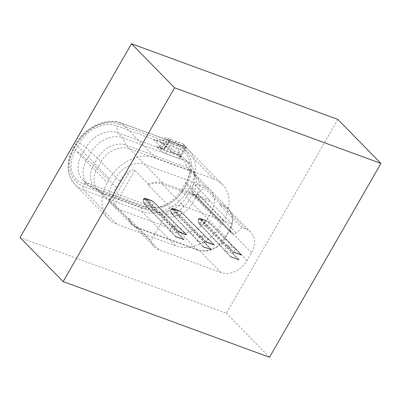 <?xml version="1.0" encoding="UTF-8"?>
<svg xmlns="http://www.w3.org/2000/svg" width="401" height="401" viewBox="0 0 401 401"><rect width="100%" height="100%" fill="white"/><g stroke="black" fill="none" stroke-linecap="round" stroke-linejoin="round"><path stroke-width="0.3" stroke-dasharray="2 1.5" d="M178.114 148.42L116.556 125.854A29.905 22.972 135.6 0 0 79.578 142.911L75.343 150.28A29.905 22.972 135.6 0 0 83.238 183.793L144.801 206.36A29.905 22.972 135.6 0 0 155.077 207.533A29.905 22.972 135.6 0 0 181.778 189.297L186.014 181.934A29.905 22.972 135.6 0 0 190.119 169.999A29.905 22.972 135.6 0 0 178.114 148.42L179.342 155.357L117.779 132.786A25.669 19.719 135.6 0 0 86.04 147.433L81.804 154.796A25.669 19.719 135.6 0 0 82.726 179.818A25.669 19.719 135.6 0 0 88.581 183.563L150.144 206.134A25.669 19.719 135.6 0 0 158.961 207.142A25.669 19.719 135.6 0 0 181.884 191.488L186.119 184.124A25.669 19.719 135.6 0 0 189.643 173.879A25.669 19.719 135.6 0 0 185.202 159.107A25.669 19.719 135.6 0 0 179.342 155.357L184.27 160.39L122.706 137.819A25.669 19.719 135.6 0 0 90.967 152.465L86.731 159.829A25.669 19.719 135.6 0 0 87.649 184.846A25.669 19.719 135.6 0 0 93.508 188.595L155.072 211.167A25.669 19.719 135.6 0 0 155.508 211.317A25.669 19.719 135.6 0 0 186.811 196.52L191.046 189.157A25.669 19.719 135.6 0 0 193.994 170.831A25.669 19.719 135.6 0 0 190.129 164.134A25.669 19.719 135.6 0 0 184.27 160.39L187.066 167.503A22.917 17.609 -44.4 0 1 192.906 171.518A22.917 17.609 -44.4 0 1 195.748 176.826A22.917 17.609 -44.4 0 1 193.117 193.187L191.046 189.157L186.119 184.124L186.014 181.934M155.508 157.693A37.128 28.526 135.6 0 0 109.598 178.876L107.368 182.751A37.128 28.526 135.6 0 0 108.696 218.941A37.128 28.526 135.6 0 0 117.172 224.365L175.638 245.798A37.128 28.526 135.6 0 0 221.547 224.615L223.778 220.735A37.128 28.526 135.6 0 0 222.45 184.55A37.128 28.526 135.6 0 0 213.974 179.127L155.508 157.693L121.844 123.313L180.31 144.746A37.128 28.526 -44.4 0 1 188.786 150.169A37.128 28.526 -44.4 0 1 190.114 186.355L187.884 190.234A37.128 28.526 -44.4 0 1 141.974 211.417L83.508 189.984A37.128 28.526 -44.4 0 1 75.032 184.56A37.128 28.526 -44.4 0 1 73.704 148.37L75.934 144.495A37.128 28.526 -44.4 0 1 121.844 123.313A2.752 1.654 110.1 0 0 121.453 123.057L179.919 144.49A2.752 1.654 110.1 0 1 180.31 144.746L213.974 179.127M162.681 142.967L171.277 151.743A2.752 2.752 0 0 0 172.295 152.405A2.752 1.654 -69.9 0 0 174.475 151.077A2.752 0.607 -150.1 0 1 171.177 149.062A2.752 2.115 -44.4 0 0 171.277 151.743A2.752 2.115 -44.4 0 0 171.904 152.144A2.752 1.654 -69.9 0 0 172.295 152.405L177.678 154.375L178.425 153.423A2.752 1.654 -69.9 0 0 178.941 152.716L183.402 144.967A0.917 0.707 -44.4 0 0 183.157 143.939L169.748 139.022L170.6 139.648L169.808 139.864L159.087 140.315L153.553 139.708L163.182 143.237L162.681 142.967L164.585 142.335L175.307 141.879L171.177 149.062L164.585 142.335M178.425 153.423L180.61 155.653A1.835 1.409 135.6 0 0 180.681 157.438A1.835 1.409 135.6 0 0 181.097 157.708C182.35 159.152 181.798 159.488 179.437 158.716L166.37 153.924C163.723 152.861 161.523 151.513 159.773 149.889L156.425 146.47L157.277 146.896L159.854 146.611A2.752 1.654 110.1 0 0 160.37 145.909L164.831 138.155A0.917 0.707 -44.4 0 1 165.964 137.633L169.748 139.022L164.841 147.548L160.37 145.909M183.402 144.967L185.833 147.448L180.61 155.653L181.082 156.415L179.573 156.22L166.505 151.428L162.039 148.846A1.835 1.409 -44.4 0 1 159.773 149.889M153.553 139.708L162.275 148.616A2.752 1.654 -69.9 0 0 162.666 148.871A2.752 1.654 -69.9 0 0 164.841 147.548A2.752 0.607 -150.1 0 0 165.994 147.663A2.752 0.607 -150.1 0 0 165.673 147.047A2.752 2.115 135.6 0 1 162.275 148.616L156.425 146.47M178.941 152.716L174.475 151.077L179.377 142.55L175.307 141.879M183.367 144.069L185.798 146.555A0.917 0.707 135.6 0 1 185.833 147.448L186.234 148.31L181.082 156.415L180.946 157.753L177.678 154.375M183.157 143.939L185.588 146.42A0.917 0.707 135.6 0 1 185.798 146.555C186.27 146.686 186.415 147.272 186.234 148.31L184.696 148.175L179.573 156.22A1.835 1.103 -69.9 0 0 179.437 158.716M166.37 153.924A1.835 1.103 -69.9 0 1 166.505 151.428L171.623 143.383L167.262 140.641L164.831 138.155M337.842 119.408L226.4 313.216L20.05 237.567M269.507 357.241L226.4 313.216M233.397 252.023L227.187 245.833L227.337 245.572L233.492 251.863M227.187 245.833L222.916 241.923L220.69 245.798L224.63 250.279L227.187 245.833M233.517 233.948L231.598 233.242A2.752 2.115 135.6 0 1 230.971 232.841A2.752 2.115 135.6 0 1 230.535 231.001L232.104 224.044L184.049 206.425A21.083 16.2 135.6 0 0 170.159 207.412L150.971 240.78A21.083 16.2 135.6 0 0 154.275 246.76A21.083 16.2 135.6 0 0 159.087 249.838L220.991 272.535A21.083 16.2 135.6 0 0 247.066 260.505L251.522 252.75A21.083 16.2 135.6 0 0 250.77 232.199A21.083 16.2 135.6 0 0 245.958 229.121L241.923 227.643L236.334 233.126A2.752 2.115 135.6 0 1 233.517 233.948L194.926 194.535L193.006 193.833A2.752 2.115 -44.4 0 1 192.38 193.427A2.752 2.115 -44.4 0 1 191.949 191.588L193.713 183.763L204.029 187.548L197.743 193.718A2.752 2.115 -44.4 0 1 194.926 194.535M183.959 239.512L177.859 233.131L177.708 233.387L169.458 230.359L172.31 225.397L180.56 228.425L177.859 233.131L173.914 228.65L176.144 224.776L184.781 233.016L154.205 202.315A0.456 0.346 -45.1 0 1 154.22 202.761A36.666 8.065 29.9 0 0 153.317 201.883L151.162 200.786L145.869 199.202L145.718 199.462L149.222 202.716L151.087 205.758A36.666 8.065 -150.1 0 1 151.989 206.635L173.914 228.65M211.472 249.602L205.372 243.217L205.222 243.472L196.966 240.45L199.823 235.487L208.074 238.51L205.372 243.217L201.427 238.74L203.658 234.861L212.294 243.101L181.718 212.405A0.456 0.346 -45.1 0 1 181.733 212.846A36.666 8.065 29.9 0 0 180.831 211.969L178.676 210.871L173.382 209.287L173.232 209.548L176.736 212.806L178.6 215.843A36.666 8.065 -150.1 0 1 179.503 216.725L201.427 238.74M238.986 259.688L232.886 253.302L232.735 253.562L224.48 250.535L224.63 250.279L228.745 254.605L199.934 224.655A0.456 0.361 -43.7 0 1 199.919 224.209A36.666 8.065 -150.1 0 1 199.147 223.377L198.264 221.372L198.274 219.663L200.059 219.382L200.746 219.633L204.249 222.891L206.114 225.933A36.666 8.065 -150.1 0 1 207.016 226.811L228.941 248.826L232.886 253.302L235.587 248.6L241.748 254.891M227.337 245.572L235.587 248.6M241.923 227.643L220.039 205.297L220.024 203.883L204.029 187.548M220.039 205.297L224.074 206.776A21.083 16.2 -44.4 0 1 228.886 209.853A21.083 16.2 -44.4 0 1 232.535 221.989A21.083 16.2 -44.4 0 1 229.643 230.405L225.182 238.159A21.083 16.2 -44.4 0 1 206.355 251.011A21.083 16.2 -44.4 0 1 199.112 250.189L137.207 227.492A21.083 16.2 -44.4 0 1 132.395 224.41A21.083 16.2 -44.4 0 1 129.087 218.435L150.971 240.78M220.024 203.883L223.813 205.302L228.55 208.565L232.014 214.365L232.605 221.437L229.618 229.938L225.161 237.693L216.806 246.881L205.788 251.071L197.979 250.234L136.074 227.537L131.703 224.645L128.31 218.635L114.892 204.931C114.2 204.475 113.593 202.941 113.082 200.335A22.917 17.609 -44.4 0 1 116.33 187.447L119.894 181.242A22.917 17.609 -44.4 0 1 130.024 170.876L113.082 200.335M128.31 218.635L129.087 218.435M170.159 207.412L148.275 185.067L148.22 184.014L134.801 170.31C134.315 169.493 132.721 169.683 130.024 170.876M148.22 184.014C153.162 181.949 157.723 181.483 161.909 182.605L209.708 200.104L193.713 183.763M119.894 181.242L116.2 177.473A22.917 17.609 -44.4 0 1 144.54 164.395L205.071 186.585A22.917 17.609 -44.4 0 1 210.299 189.934A22.917 17.609 -44.4 0 1 210.385 190.014A22.917 17.609 -44.4 0 1 211.121 212.269L207.558 218.475A22.917 17.609 -44.4 0 1 179.217 231.547L118.686 209.357A22.917 17.609 -44.4 0 1 113.528 206.084A22.917 17.609 -44.4 0 1 113.458 206.009A22.917 17.609 -44.4 0 1 112.636 183.673L116.2 177.473L100.977 161.803A22.917 17.609 -44.4 0 1 129.317 148.726L190.049 170.991A22.917 17.609 -44.4 0 1 195.362 174.425A22.917 17.609 -44.4 0 1 195.894 175.011A22.917 17.609 -44.4 0 1 196.104 196.68L192.4 203.112A22.917 17.609 -44.4 0 1 164.064 216.189L103.328 193.924A22.917 17.609 -44.4 0 1 98.716 191.172A22.917 17.609 -44.4 0 1 98.17 190.65A22.917 17.609 -44.4 0 1 97.278 168.24L100.977 161.803L97.628 158.179L90.967 152.465L86.04 147.433L79.578 142.911M116.33 187.447L93.694 165.022L97.628 158.179A22.917 17.609 -44.4 0 1 125.969 145.102L122.706 137.819L117.779 132.786L116.556 125.854M136.736 227.793L103.328 193.924L99.744 190.706A22.917 17.609 -44.4 0 1 95.132 187.954A22.917 17.609 -44.4 0 1 93.694 165.022L86.731 159.829L81.804 154.796L75.343 150.28M162.59 182.831L125.969 145.102L187.066 167.503L190.049 170.991L223.121 205.021M229.171 230.705L196.104 196.68L193.117 193.187L189.182 200.029L186.811 196.52L181.884 191.488L181.778 189.297M197.267 249.983L160.841 213.106L93.508 188.595L88.581 183.563L83.238 183.793M225.608 236.906L189.182 200.029A22.917 17.609 -44.4 0 1 161.232 213.242A22.917 17.609 -44.4 0 1 160.841 213.106L155.072 211.167L150.144 206.134L144.801 206.36M232.104 224.044L210.224 201.698L209.708 200.104M148.275 185.067A21.083 16.2 -44.4 0 1 162.169 184.079L210.224 201.698M177.708 233.387L183.583 239.382M186.32 234.57L184.781 233.016M180.56 228.425L186.721 234.715M172.31 225.397L178.465 231.688M178.375 231.848L167.889 221.748L165.663 225.623L173.718 234.43L144.906 204.48A0.456 0.361 -43.7 0 1 144.891 204.034A36.666 8.065 -150.1 0 1 144.124 203.207L143.237 201.202L143.247 199.492L145.032 199.207L145.718 199.462A0.456 0.276 110.1 0 0 145.638 199.949L148.636 202.911L149.222 202.716L150.42 200.635A0.456 0.311 -78.7 0 0 150.25 200.109L145.513 198.721C144.35 198.284 144.124 198.089 144.836 198.129L145.824 198.3L146.931 199.081A0.456 0.371 138.1 0 0 146.35 199.327A36.666 8.065 29.9 0 0 147.122 200.159L167.889 221.748M175.708 236.49L173.718 234.43M169.458 230.359L175.613 236.65M146.2 198.971A0.456 0.276 -69.9 0 0 145.869 199.202L145.182 198.951C143.849 198.455 143.563 198.269 144.33 198.4L146.35 199.327M186.27 234.55L154.104 202.254A36.21 7.965 29.9 0 0 153.212 201.382L150.982 200.254A0.456 0.316 -79 0 1 151.162 200.786M175.768 236.52L145.017 204.55A36.21 7.965 -150.1 0 1 144.26 203.733L143.327 201.638A0.456 0.326 -8.8 0 1 143.157 201.432L143.157 201.432A0.456 0.326 -8.8 0 1 143.237 201.202M145.638 199.949L144.951 199.693C143.764 199.307 143.192 199.718 143.227 200.926L143.327 201.638L148.997 203.713L150.535 206.034A36.21 7.965 -150.1 0 1 151.428 206.901L183.889 239.497M144.836 198.129A0.456 0.406 95.8 0 0 144.756 198.109L143.894 198.365L144.33 198.4A0.456 0.406 95.8 0 1 144.756 198.109L145.237 198.159A0.456 0.401 96.4 0 0 144.816 198.455M205.222 243.472L211.091 249.472M213.833 244.655L212.294 243.101M208.074 238.51L214.234 244.8M199.823 235.487L205.979 241.773M205.888 241.938L195.402 231.838L193.177 235.713L201.232 244.52L172.42 214.57A0.456 0.361 -43.7 0 1 172.405 214.119A36.666 8.065 -150.1 0 1 171.638 213.292L170.751 211.287L170.761 209.578L172.545 209.297L173.232 209.548A0.456 0.276 110.1 0 0 173.152 210.034L176.149 212.996L176.736 212.806L177.934 210.72A0.456 0.311 -78.7 0 0 177.763 210.199L173.026 208.806C171.864 208.375 171.638 208.174 172.35 208.214L173.337 208.385L174.445 209.172A0.456 0.371 138.1 0 0 173.864 209.417A36.666 8.065 29.9 0 0 174.63 210.244L195.402 231.838M203.222 246.575L201.232 244.52M196.966 240.45L203.127 246.735M173.713 209.061A0.456 0.276 -69.9 0 0 173.382 209.287L172.696 209.036C171.362 208.54 171.077 208.36 171.844 208.49L173.864 209.417M213.783 244.635L181.618 212.34A36.21 7.965 29.9 0 0 180.726 211.472L178.495 210.345A0.456 0.316 -79 0 1 178.676 210.871M203.282 246.605L172.53 214.64A36.21 7.965 -150.1 0 1 171.773 213.823L170.841 211.723A0.456 0.326 -8.8 0 1 170.671 211.517L170.671 211.517A0.456 0.326 -8.8 0 1 170.751 211.287M173.152 210.034L172.465 209.783C171.277 209.392 170.701 209.803 170.741 211.016L170.841 211.723L176.51 213.803L178.049 216.124A36.21 7.965 -150.1 0 1 178.941 216.991L211.402 249.582M172.35 208.214A0.456 0.406 95.8 0 0 172.27 208.194L171.407 208.45L171.844 208.49A0.456 0.406 95.8 0 1 172.27 208.194L172.751 208.249A0.456 0.401 96.4 0 0 172.33 208.545M232.735 253.562L238.605 259.557M228.941 248.826L231.171 244.951L239.808 253.191L209.232 222.49A0.456 0.346 -45.1 0 1 209.247 222.936A36.666 8.065 29.9 0 0 208.34 222.054L206.189 220.956L200.896 219.377L200.746 219.633A0.456 0.276 110.1 0 0 200.665 220.119L203.663 223.086L205.563 226.209A36.21 7.965 -150.1 0 1 206.455 227.076L238.916 259.673M241.347 254.74L239.808 253.191M241.297 254.725L209.132 222.425A36.21 7.965 29.9 0 0 208.239 221.558L206.741 220.63L200.54 218.896A0.456 0.276 -69.9 0 0 200.204 219.121C198.876 218.63 198.59 218.445 199.357 218.575L201.377 219.502A36.666 8.065 29.9 0 0 202.144 220.334L222.916 241.923M230.735 256.66L228.745 254.605M224.48 250.535L230.64 256.825M200.54 218.896C199.377 218.46 199.152 218.264 199.863 218.299L200.851 218.475L201.959 219.257A36.21 7.965 29.9 0 0 202.716 220.074L233.417 251.988M201.377 219.502A0.456 0.371 138.1 0 1 201.959 219.257L208.239 221.558A0.456 0.331 -46.5 0 1 208.33 221.613L206.741 220.63L200.264 218.334A0.456 0.401 96.4 0 0 199.843 218.63M198.921 218.54L199.357 218.575L198.159 220.66A0.456 0.331 -7.4 0 0 198.084 220.881L198.921 218.54L199.783 218.284A0.456 0.406 95.8 0 0 199.357 218.575M230.796 256.695L200.044 224.725A36.21 7.965 -150.1 0 1 199.282 223.908L198.249 221.101A0.456 0.331 -7.4 0 1 198.084 220.881L198.184 221.603A0.456 0.326 -8.8 0 1 198.264 221.372M119.277 124.38L177.743 145.814A34.376 26.411 -44.4 0 1 186.821 184.345L184.59 188.219A34.376 26.411 -44.4 0 1 142.079 207.833L83.614 186.4A34.376 26.411 -44.4 0 1 74.536 147.869L76.766 143.994A34.376 26.411 -44.4 0 1 119.277 124.38A2.752 1.654 110.1 0 1 121.453 123.057C106.591 117.112 84.822 127.102 75.614 143.884A2.752 0.607 29.9 0 0 75.934 144.495L109.598 178.876M177.743 145.814A2.752 1.654 110.1 0 1 179.919 144.49C183.352 145.753 186.305 147.648 188.786 150.169L222.45 184.55M186.821 184.345A2.752 0.607 -150.1 0 1 190.114 186.355L223.778 220.735M184.59 188.219A2.752 0.607 -150.1 0 1 187.884 190.234L221.547 224.615M142.079 207.833A2.752 1.654 -69.9 0 0 141.974 211.417L175.638 245.798M83.614 186.4A2.752 1.654 -69.9 0 0 83.508 189.984L117.172 224.365M74.536 147.869A2.752 0.607 29.9 0 0 73.383 147.758A2.752 0.607 29.9 0 0 73.704 148.37L107.368 182.751M76.766 143.994A2.752 0.607 29.9 0 0 75.614 143.884L73.383 147.758C65.829 162.199 66.381 174.465 75.032 184.56L108.696 218.941M181.097 157.708L177.748 154.29L171.904 152.144L163.182 143.237M185.588 146.42C186.214 147.142 185.939 147.307 184.761 146.926A0.917 0.551 -69.9 0 1 184.696 148.175L171.623 143.383A0.917 0.551 -69.9 0 0 171.693 142.134L168.395 140.114A0.917 0.707 -44.4 0 0 167.262 140.641L162.039 148.846L159.854 146.611M169.808 139.864L165.673 147.047L159.087 140.315M168.395 140.114L165.964 137.633M184.761 146.926L171.693 142.134M202.716 220.074L202.144 220.334L199.919 224.209L220.69 245.798M193.006 193.833L231.598 233.242M197.743 193.718L236.334 233.126M245.958 229.121L224.074 206.776L223.813 205.302M251.522 252.75L229.643 230.405L229.618 229.938M247.066 260.505L225.182 238.159L225.161 237.693M220.991 272.535L199.112 250.189L197.979 250.234M159.087 249.838L137.207 227.492L136.074 227.537M134.801 170.31L114.892 204.931M191.949 191.588L230.535 231.001M184.049 206.425L162.169 184.079L161.909 182.605M151.428 206.901L151.989 206.635L154.22 202.761L176.144 224.776M154.104 202.254A0.456 0.346 -45.1 0 1 154.205 202.315L153.302 201.437A0.456 0.331 -46.5 0 1 153.317 201.883M150.25 200.109L145.317 198.179A0.456 0.401 96.4 0 0 145.237 198.159L151.713 200.46L153.302 201.437A0.456 0.331 -46.5 0 0 153.212 201.382L146.931 199.081A36.21 7.965 29.9 0 0 147.688 199.898L178.395 231.813M147.688 199.898L147.122 200.159L144.891 204.034L165.663 225.623M145.017 204.555A0.456 0.361 -43.7 0 1 144.906 204.48L144.139 203.653A0.456 0.371 -41.9 0 1 144.124 203.207M143.227 200.926A0.456 0.331 -7.4 0 1 143.057 200.711L144.139 203.653A0.456 0.371 -41.9 0 0 144.26 203.733L150.535 206.034A0.456 0.331 133.5 0 0 151.087 205.758M143.894 198.365L143.057 200.711A0.456 0.331 -7.4 0 1 143.132 200.485L144.33 198.4M148.636 202.911L148.997 203.713L149.583 203.528M144.951 199.693A0.456 0.276 110.1 0 1 145.032 199.207L145.182 198.951A0.456 0.276 -69.9 0 1 145.513 198.721M178.941 216.991L179.503 216.725L181.733 212.846L203.658 234.861M181.618 212.34A0.456 0.346 -45.1 0 1 181.718 212.405L180.816 211.527A0.456 0.331 -46.5 0 1 180.831 211.969M177.763 210.199L172.831 208.264A0.456 0.401 96.4 0 0 172.751 208.249L179.227 210.545L180.816 211.527A0.456 0.331 -46.5 0 0 180.726 211.472L174.445 209.172A36.21 7.965 29.9 0 0 175.202 209.989L205.908 241.903M175.202 209.989L174.63 210.244L172.405 214.119L193.177 235.713M172.53 214.64A0.456 0.361 -43.7 0 1 172.42 214.57L171.653 213.738A0.456 0.371 -41.9 0 1 171.638 213.292M170.741 211.016A0.456 0.331 -7.4 0 1 170.57 210.796L171.653 213.738A0.456 0.371 -41.9 0 0 171.773 213.823L178.049 216.124A0.456 0.331 133.5 0 0 178.6 215.843M171.407 208.45L170.57 210.796A0.456 0.331 -7.4 0 1 170.646 210.575L171.844 208.49M176.149 212.996L176.51 213.803L177.097 213.613M172.465 209.783A0.456 0.276 110.1 0 1 172.545 209.297L172.696 209.036A0.456 0.276 -69.9 0 1 173.026 208.806M206.455 227.076L207.016 226.811L209.247 222.936L231.171 244.951M209.132 222.425A0.456 0.346 -45.1 0 1 209.232 222.49L208.33 221.613A0.456 0.331 -46.5 0 1 208.34 222.054M200.044 224.725A0.456 0.361 -43.7 0 1 199.934 224.655L199.167 223.828A0.456 0.371 -41.9 0 1 199.147 223.377M204.61 223.703L204.024 223.888L198.355 221.813A0.456 0.326 -8.8 0 1 198.184 221.603L199.167 223.828A0.456 0.371 -41.9 0 0 199.282 223.908L205.563 226.209A0.456 0.331 133.5 0 0 206.114 225.933M203.663 223.086L204.249 222.891L205.447 220.806A0.456 0.311 -78.7 0 0 205.277 220.284M199.863 218.299A0.456 0.406 95.8 0 0 199.783 218.284L200.264 218.334A0.456 0.401 96.4 0 1 200.34 218.355L206.009 220.43A0.456 0.316 -79 0 1 206.189 220.956M201.227 219.146A0.456 0.276 -69.9 0 0 200.896 219.377L200.204 219.121L200.059 219.382A0.456 0.276 110.1 0 0 199.979 219.868L200.665 220.119M198.249 221.101C198.214 219.888 198.791 219.477 199.979 219.868M170.6 139.648L165.994 147.663A2.752 2.752 0 0 1 162.666 148.871L157.277 146.896M250.77 232.199L228.886 209.853M154.275 246.76L132.395 224.41M185.202 159.107L190.129 164.134M193.994 170.831L195.748 176.826M192.906 171.518L195.894 175.011M195.362 174.425L210.385 190.014M228.55 208.565L210.299 189.934M232.535 221.989L232.605 221.437M206.355 251.011L205.788 251.071M131.703 224.645L113.458 206.009M98.17 190.65L113.528 206.084M95.137 187.954L98.716 191.172M82.726 179.818L87.649 184.846M158.961 207.142L155.077 207.533M189.643 173.879L190.119 169.999M155.508 211.317L161.232 213.242M192.38 193.427L230.971 232.841"/><path stroke-width="0.6" d="M131.493 43.759L337.842 119.408L380.95 163.433L269.507 357.241L63.157 281.592L20.05 237.567L131.493 43.759L174.6 87.784L380.95 163.433M63.157 281.592L174.6 87.784M233.417 251.988L241.297 254.725M233.472 252.044L241.592 255.021M205.908 241.903L213.783 244.635M205.959 241.953L214.079 244.931M178.395 231.813L186.27 234.55M178.445 231.868L186.565 234.846M183.959 239.512L175.613 236.65L183.959 239.512M211.472 249.602L203.127 246.735L211.472 249.602M238.986 259.688L230.64 256.825L238.986 259.688M183.583 239.382L183.869 239.678M186.625 234.876L186.32 234.57M211.091 249.472L211.382 249.763M214.139 244.966L213.833 244.655M238.605 259.557L238.896 259.848M241.653 255.051L241.347 254.74"/></g></svg>
